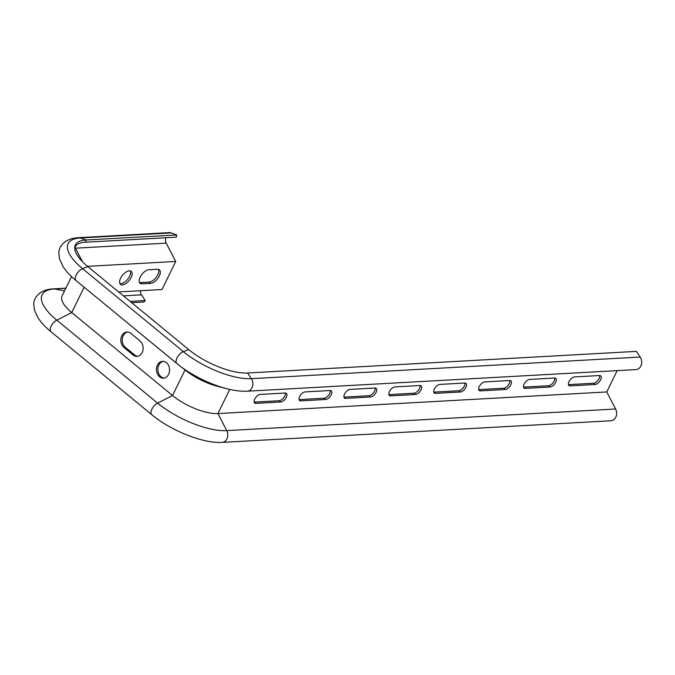<?xml version="1.0" encoding="UTF-8"?>
<svg xmlns="http://www.w3.org/2000/svg" width="675" height="675" viewBox="0 0 675 675"><rect width="100%" height="100%" fill="white"/><g stroke="black" fill="none" stroke-linecap="round" stroke-linejoin="round"><path stroke-width="1.01" d="M119.897 283.576A8.421 4.269 129.5 0 0 127.634 279.34A8.421 4.269 129.5 0 0 130.3 270.928M139.48 282.488A8.421 4.269 129.5 0 0 140.476 282.572L149.074 282.091A8.421 4.269 129.5 0 0 156.347 277.096A8.421 4.269 129.5 0 0 158.482 269.359M229.753 389.399L217.915 413.564A35.193 12.842 -153.9 0 1 172.53 395.516L71.736 312.567A35.193 12.842 -153.9 0 1 62.1 295.861L71.542 276.581M140.003 340.917A8.421 6.564 86.8 0 1 142.94 350.182A8.421 6.564 86.8 0 1 137.017 356.358A8.421 6.564 86.8 0 1 133.102 354.991L123.947 347.456A8.421 6.564 86.8 0 1 121.002 338.192A8.421 6.564 86.8 0 1 126.925 332.016A8.421 6.564 86.8 0 1 130.84 333.382L140.003 340.917M159.57 376.777A8.421 6.564 86.8 0 1 156.634 367.512A8.421 6.564 86.8 0 1 162.548 361.336A8.421 6.564 86.8 0 1 169.577 369.377A8.421 6.564 86.8 0 1 163.485 378.143A8.421 6.564 86.8 0 1 159.57 376.777M617.178 370.626L606.741 391.939L615.6 408.999A7.653 5.974 86.8 0 1 616.022 416.644A7.653 5.974 86.8 0 1 611.077 420.753L222.252 442.378A7.653 5.974 -93.2 0 0 227.205 438.269A7.653 5.974 -93.2 0 0 226.775 430.625L217.915 413.564L606.741 391.939M285.137 393.019A5.358 2.717 -50.5 0 1 286.343 393.365A5.358 2.717 -50.5 0 1 285.727 398.292A5.358 2.717 -50.5 0 1 280.749 401.979L255.909 403.363A5.358 2.717 -50.5 0 1 254.703 403.017A5.358 2.717 -50.5 0 1 255.319 398.09A5.358 2.717 -50.5 0 1 260.297 394.402L285.137 393.019M325.654 399.482L300.814 400.866A5.358 2.717 -50.5 0 1 299.599 400.52A5.358 2.717 -50.5 0 1 300.215 395.592A5.358 2.717 -50.5 0 1 305.201 391.905L330.041 390.521A5.358 2.717 -50.5 0 1 331.248 390.867A5.358 2.717 -50.5 0 1 330.632 395.795A5.358 2.717 -50.5 0 1 325.654 399.482L324.127 398.225A5.358 2.717 129.5 0 0 328.523 395.339A5.358 2.717 129.5 0 0 330.252 390.521M554.538 378.034A5.358 2.717 -50.5 0 1 555.744 378.38A5.358 2.717 -50.5 0 1 555.128 383.307A5.358 2.717 -50.5 0 1 550.15 386.994L525.31 388.378A5.358 2.717 -50.5 0 1 524.104 388.032A5.358 2.717 -50.5 0 1 524.72 383.105A5.358 2.717 -50.5 0 1 529.698 379.418L554.538 378.034M599.434 375.536A5.358 2.717 -50.5 0 1 600.649 375.882A5.358 2.717 -50.5 0 1 600.033 380.81A5.358 2.717 -50.5 0 1 595.046 384.497L570.215 385.881A5.358 2.717 -50.5 0 1 569 385.535A5.358 2.717 -50.5 0 1 569.616 380.607A5.358 2.717 -50.5 0 1 574.602 376.92L599.434 375.536M509.633 380.531A5.358 2.717 -50.5 0 1 510.848 380.877A5.358 2.717 -50.5 0 1 510.233 385.805A5.358 2.717 -50.5 0 1 505.246 389.492L480.414 390.876A5.358 2.717 -50.5 0 1 479.199 390.53A5.358 2.717 -50.5 0 1 479.815 385.602A5.358 2.717 -50.5 0 1 484.802 381.915L509.633 380.531M464.737 383.029A5.358 2.717 -50.5 0 1 465.944 383.375A5.358 2.717 -50.5 0 1 465.328 388.302A5.358 2.717 -50.5 0 1 460.35 391.989L435.51 393.373A5.358 2.717 -50.5 0 1 434.303 393.027A5.358 2.717 -50.5 0 1 434.919 388.1A5.358 2.717 -50.5 0 1 439.898 384.413L464.737 383.029M374.937 388.024A5.358 2.717 -50.5 0 1 376.144 388.37A5.358 2.717 -50.5 0 1 375.528 393.297A5.358 2.717 -50.5 0 1 370.55 396.984L345.71 398.368A5.358 2.717 -50.5 0 1 344.503 398.022A5.358 2.717 -50.5 0 1 345.119 393.095A5.358 2.717 -50.5 0 1 350.097 389.407L374.937 388.024M419.833 385.526A5.358 2.717 -50.5 0 1 421.048 385.872A5.358 2.717 -50.5 0 1 420.432 390.8A5.358 2.717 -50.5 0 1 415.446 394.487L390.614 395.871A5.358 2.717 -50.5 0 1 389.399 395.525A5.358 2.717 -50.5 0 1 390.015 390.597A5.358 2.717 -50.5 0 1 395.002 386.91L419.833 385.526M247.32 391.196A7.653 5.974 -93.2 0 0 252.425 386.657A7.653 5.974 -93.2 0 0 251.395 378.675L247.598 373.005L636.424 351.38L640.221 357.05A7.653 5.974 86.8 0 1 641.25 365.032A7.653 5.974 86.8 0 1 636.145 369.571L247.32 391.196C241.262 391.492 234.444 390.665 226.868 388.707L217.806 386.395A35.193 12.842 -153.9 0 1 186.46 371.039L179.078 365.302A53.646 19.575 -153.9 0 1 176.96 363.606A7.653 3.881 -50.5 0 1 176.918 363.572A7.653 3.881 -50.5 0 1 177.23 357.488A7.653 3.881 -50.5 0 1 183.364 351.633L188.654 349.566L87.86 266.617A45.706 16.681 -153.9 0 1 74.765 246.873A45.706 16.681 -153.9 0 1 85.987 240.005L176.757 234.959L176.302 237.161L85.539 242.207A45.031 16.428 -153.9 0 0 74.697 247.961M165.94 237.735A5.358 4.177 -93.2 0 0 166.219 243.143L175.728 261.453L161.975 289.524L118.631 291.938M175.728 261.453L87.547 266.355M129.313 270.844A8.421 4.269 -50.5 0 1 131.212 271.384A8.421 4.269 -50.5 0 1 129.161 280.598A8.421 4.269 -50.5 0 1 120.513 284.377A8.421 4.269 -50.5 0 1 121.483 276.64A8.421 4.269 -50.5 0 1 129.313 270.844M157.494 269.274A8.421 4.269 -50.5 0 1 159.393 269.814A8.421 4.269 -50.5 0 1 158.422 277.552A8.421 4.269 -50.5 0 1 150.601 283.348L142.003 283.829A8.421 4.269 -50.5 0 1 140.096 283.289A8.421 4.269 -50.5 0 1 141.067 275.552A8.421 4.269 -50.5 0 1 148.897 269.755L157.494 269.274M127.642 332.024A8.421 6.564 -93.2 0 0 122.361 338.555A8.421 6.564 -93.2 0 0 125.373 347.372L134.536 354.915A8.421 6.564 -93.2 0 0 137.734 356.273M163.274 361.344A8.421 6.564 -93.2 0 0 157.992 367.875A8.421 6.564 -93.2 0 0 161.004 376.692A8.421 6.564 -93.2 0 0 164.202 378.051M523.572 387.121A5.358 2.717 129.5 0 0 523.783 387.121L548.623 385.737A5.358 2.717 129.5 0 0 553.028 382.852A5.358 2.717 129.5 0 0 554.749 378.034M568.468 384.623A5.358 2.717 129.5 0 0 568.688 384.623L593.519 383.24A5.358 2.717 129.5 0 0 597.923 380.354A5.358 2.717 129.5 0 0 599.653 375.536M478.668 389.618A5.358 2.717 129.5 0 0 478.887 389.618L503.719 388.235A5.358 2.717 129.5 0 0 508.123 385.349A5.358 2.717 129.5 0 0 509.853 380.531M433.772 392.116A5.358 2.717 129.5 0 0 433.983 392.116L458.823 390.732A5.358 2.717 129.5 0 0 463.227 387.847A5.358 2.717 129.5 0 0 464.948 383.029M343.972 397.111A5.358 2.717 129.5 0 0 344.183 397.111L369.023 395.727A5.358 2.717 129.5 0 0 373.427 392.842A5.358 2.717 129.5 0 0 375.148 388.024M388.868 394.613A5.358 2.717 129.5 0 0 389.087 394.613L413.918 393.23A5.358 2.717 129.5 0 0 418.323 390.344A5.358 2.717 129.5 0 0 420.052 385.526M299.067 399.608A5.358 2.717 129.5 0 0 299.287 399.608L324.127 398.225M254.171 402.106A5.358 2.717 129.5 0 0 254.382 402.106L279.222 400.722A5.358 2.717 129.5 0 0 283.627 397.837A5.358 2.717 129.5 0 0 285.348 393.019M131.676 302.678L143.91 301.995L145.26 300.535L130.098 301.379M140.451 290.723A5.358 4.177 -93.2 0 0 141.463 294.857L145.26 300.535M176.875 363.538L76.165 280.648A7.653 3.881 -50.5 0 1 76.123 280.623C70.563 276.067 66.234 271.451 63.146 266.76L59.493 258.955L58.826 252.965C58.624 248.316 62.986 238.435 78.494 237.676L169.256 232.622A7.653 5.974 86.8 0 1 171.18 232.917L176.757 234.959M247.598 373.005A45.706 16.681 -153.9 0 1 188.654 349.566M222.252 442.378C203.091 443.694 170.986 430.684 151.841 414.754L51.047 331.796C45.487 327.248 41.167 322.625 38.07 317.942L34.417 310.137L33.75 304.147C33.547 299.498 37.918 289.617 53.418 288.849A7.653 5.974 86.8 0 1 54.608 288.942L65.796 288.318M51.047 331.796A7.653 3.881 -50.5 0 1 51.157 326.118A7.653 3.881 -50.5 0 1 56.801 320.169A53.646 19.575 -153.9 0 1 54.608 288.942L64.513 290.925M84.147 287.221L71.736 312.567L56.801 320.169L157.596 403.118L172.53 395.516L185.051 369.951M615.6 408.999L226.775 430.625A53.646 19.575 -153.9 0 1 157.596 403.118A7.653 3.881 -50.5 0 0 151.951 409.067A7.653 3.881 -50.5 0 0 151.841 414.754M226.868 388.707A53.646 19.575 -153.9 0 1 179.078 365.302L76.123 280.623A7.653 3.881 -50.5 0 1 76.435 274.539A7.653 3.881 -50.5 0 1 82.569 268.675L87.86 266.617M74.706 248.24A52.701 19.229 -153.9 0 1 75.448 248.189L82.468 261.698M75.018 247.126A5.358 4.177 -93.2 0 0 75.448 248.189L166.219 243.143M140.476 282.572L142.003 283.829M149.074 282.091L150.601 283.348M125.373 347.372L123.947 347.456M134.536 354.915L133.102 354.991M299.287 399.608L300.814 400.866M279.222 400.722L280.749 401.979M254.382 402.106L255.909 403.363M413.918 393.23L415.446 394.487M389.087 394.613L390.614 395.871M369.023 395.727L370.55 396.984M344.183 397.111L345.71 398.368M458.823 390.732L460.35 391.989M433.983 392.116L435.51 393.373M503.719 388.235L505.246 389.492M478.887 389.618L480.414 390.876M593.519 383.24L595.046 384.497M568.688 384.623L570.215 385.881M548.623 385.737L550.15 386.994M523.783 387.121L525.31 388.378M123.398 295.861L141.463 294.857M78.494 237.676A7.653 5.974 86.8 0 1 80.409 237.963L85.987 240.005L85.539 242.207M640.221 357.05L251.395 378.675A52.751 19.246 -153.9 0 1 183.364 351.633L82.569 268.675A52.751 19.246 -153.9 0 1 80.409 237.963L171.18 232.917M53.418 288.849L65.872 288.157"/></g></svg>
